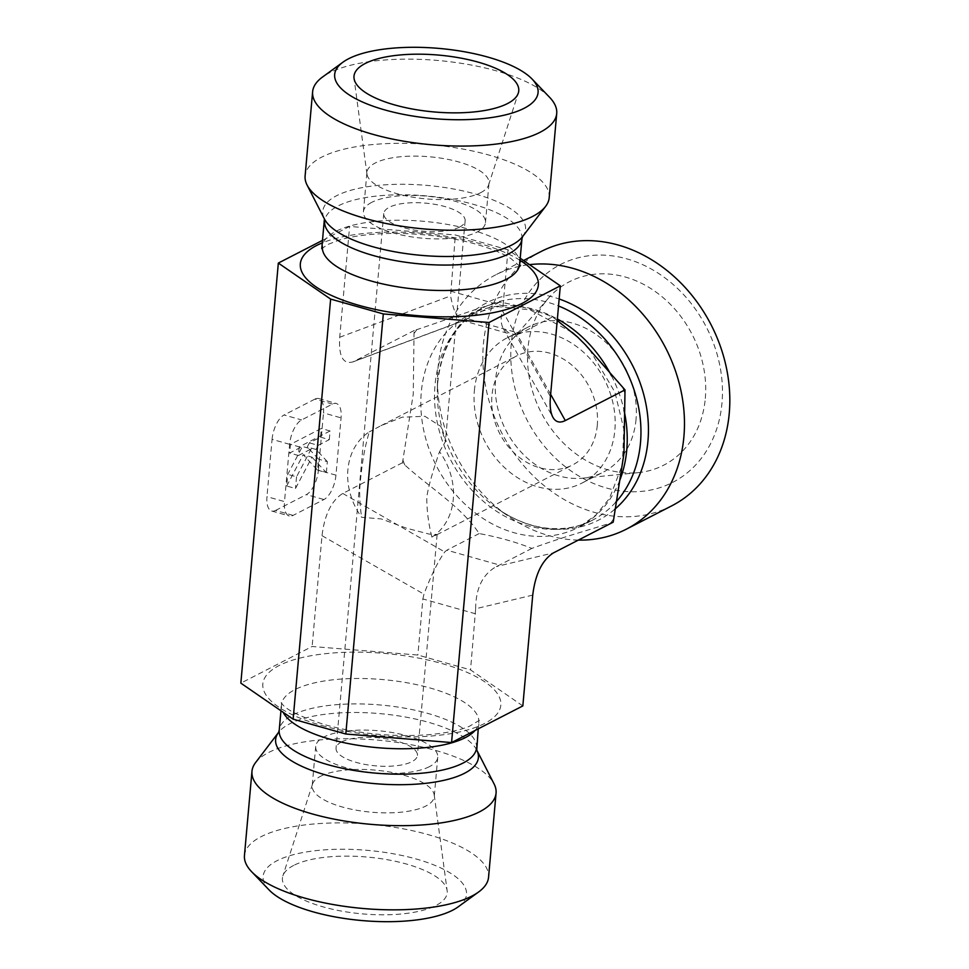 <?xml version="1.0" encoding="UTF-8"?>
<svg xmlns="http://www.w3.org/2000/svg" width="969" height="969" viewBox="0 0 969 969"><rect width="100%" height="100%" fill="white"/><g stroke="black" fill="none" stroke-linecap="round" stroke-linejoin="round"><path stroke-width="0.73" stroke-dasharray="4.84 3.63" d="M480.636 192.698A61.265 21.124 5.1 0 0 488.642 184.909A61.265 21.124 5.1 0 0 488.982 183.286A61.265 21.124 5.1 0 0 444.844 158.795A61.265 21.124 5.1 0 0 375.282 162.986A61.265 21.124 5.1 0 0 366.936 172.397A61.265 21.124 5.1 0 0 366.972 174.057A61.265 21.124 5.1 0 0 413.363 197.276A61.265 21.124 5.1 0 0 480.636 192.698M371.769 202.327A61.265 21.124 5.1 0 0 363.423 211.727A61.265 21.124 5.1 0 0 422.569 238.217A61.265 21.124 5.1 0 0 485.469 222.628A61.265 21.124 5.1 0 0 441.343 198.136A61.265 21.124 5.1 0 0 371.769 202.327M459.56 227.085A40.843 14.087 5.1 0 0 465.132 220.811A40.843 14.087 5.1 0 0 425.694 203.151A40.843 14.087 5.1 0 0 383.76 213.543A40.843 14.087 5.1 0 0 413.182 229.871A40.843 14.087 5.1 0 0 459.56 227.085M431.895 537.092A61.265 50.497 62.8 0 0 439.514 451.699C432.319 472.593 428.08 487.819 426.784 497.363C426.784 510.469 428.492 523.708 431.895 537.092L437.116 534.561L428.867 534.016L406.714 528.262L381.241 518.924L361.655 517.289A61.265 50.497 62.8 0 1 369.274 431.895C365.713 444.214 363.036 455.491 360.601 478.71C359.148 490.556 359.499 503.42 361.655 517.289M549.568 97.288A122.53 42.248 5.1 0 0 438.424 60.526A122.53 42.248 5.1 0 0 322.532 77.023M549.205 197.676A122.53 42.248 5.1 0 0 460.941 148.693A122.53 42.248 5.1 0 0 321.805 157.075A122.53 42.248 5.1 0 0 305.114 175.886M322.956 240.13L349.615 226.431L455.357 234.97L508.035 249.82L520.22 258.226M636.039 419.359A81.687 67.321 62.8 0 1 603.154 472.206A81.687 67.321 62.8 0 1 582.805 478.165A81.687 67.321 62.8 0 1 495.571 379.751A81.687 67.321 62.8 0 1 511.765 339.986A81.687 67.321 62.8 0 1 528.456 326.904A81.687 67.321 62.8 0 1 602.984 339.816A81.687 67.321 62.8 0 1 636.039 419.359M705.299 398.429A103.138 84.993 -117.2 0 0 651.132 288.75A103.138 84.993 -117.2 0 0 548.406 298.222A103.138 84.993 -117.2 0 0 527.948 348.416A103.138 84.993 -117.2 0 0 638.086 472.666A103.138 84.993 -117.2 0 0 705.299 398.429M597.292 425.306A61.265 50.497 62.8 0 1 572.618 464.938A61.265 50.497 62.8 0 1 500.791 435.565A61.265 50.497 62.8 0 1 513.304 357.852A61.265 50.497 62.8 0 1 516.598 355.962A61.265 50.497 62.8 0 1 572.497 365.64A61.265 50.497 62.8 0 1 597.292 425.306M439.514 451.699L445.413 441.682L440.883 426.421L424.858 416.27L402.135 417.203L380.962 425.694L369.274 431.895M474.374 390.64A81.687 67.321 62.8 0 1 507.259 337.793A81.687 67.321 62.8 0 1 604.486 379.666A81.687 67.321 62.8 0 1 581.957 483.095A81.687 67.321 62.8 0 1 507.429 470.183A81.687 67.321 62.8 0 1 474.374 390.64M341.609 741.903A40.843 14.087 -174.9 0 1 387.988 739.117A40.843 14.087 -174.9 0 1 417.409 755.445A40.843 14.087 -174.9 0 1 411.849 761.707A40.843 14.087 -174.9 0 1 365.47 764.505A40.843 14.087 -174.9 0 1 336.049 748.177A40.843 14.087 -174.9 0 1 341.609 741.903M671.699 505.854A142.952 117.818 62.8 0 1 541.271 483.265A142.952 117.818 62.8 0 1 483.422 344.056A142.952 117.818 62.8 0 1 540.968 251.577M511.269 343.716A122.53 100.982 -117.2 0 0 660.446 487.492A122.53 100.982 -117.2 0 0 678.155 289.065A122.53 100.982 -117.2 0 0 511.269 343.716M578.336 540.096A142.952 117.818 62.8 0 1 508.434 516.259A142.952 117.818 62.8 0 1 437.503 378.31A142.952 117.818 62.8 0 1 438.073 367.372A142.952 117.818 62.8 0 1 495.619 274.893A142.952 117.818 62.8 0 1 529.546 264.646M557.236 320.533L552.512 316.911C537.323 310.746 519.759 305.792 499.834 302.062C479.11 307.621 444.953 320.254 416.852 329.63L414.296 330.465L414.029 333.506L413.254 394.104L402.486 462.746L404.776 464.95C429.994 487.928 461.341 506.666 479.171 533.556C499.096 537.298 516.659 542.252 531.86 548.418C565.726 536.099 584.343 531.448 610.652 523.006L613.207 522.17M552.512 316.911L520.196 333.53L467.518 318.68L464.502 320.303L462.007 320.412C457.126 318.474 453.31 310.31 450.573 295.933L455.357 234.97M550.646 394.347L517.143 334.426L520.196 333.53M499.834 302.062L467.518 318.68M414.296 330.465L352.898 361.909C342.99 364.501 338.593 356.289 339.719 337.248L349.615 226.431M320.545 776.29A61.265 21.124 -174.9 0 1 387.806 771.712A61.265 21.124 -174.9 0 1 434.209 794.931A61.265 21.124 -174.9 0 1 434.245 796.591A61.265 21.124 -174.9 0 1 425.9 806.002A61.265 21.124 -174.9 0 1 356.326 810.193A61.265 21.124 -174.9 0 1 312.2 785.702A61.265 21.124 -174.9 0 1 312.527 784.078A61.265 21.124 -174.9 0 1 320.545 776.29M293.68 865.414A82.716 28.525 5.1 0 0 282.863 875.915A82.716 28.525 5.1 0 0 338.92 910.606A82.716 28.525 5.1 0 0 435.917 905.518A82.716 28.525 5.1 0 0 447.133 890.584A82.716 28.525 5.1 0 0 384.499 859.224A82.716 28.525 5.1 0 0 293.68 865.414M429.412 766.661A61.265 21.124 -174.9 0 1 359.838 770.852A61.265 21.124 -174.9 0 1 315.7 746.36A61.265 21.124 -174.9 0 1 378.613 730.771A61.265 21.124 -174.9 0 1 437.758 757.249A61.265 21.124 -174.9 0 1 429.412 766.661M244.454 855.482A122.53 42.248 -174.9 0 1 370.267 824.292A122.53 42.248 -174.9 0 1 488.558 877.26M458.252 906.79A102.108 35.211 5.1 0 0 367.929 850.394A102.108 35.211 5.1 0 0 269.055 889.905M255.537 762.639A122.53 42.248 -174.9 0 1 377.777 740.122A122.53 42.248 -174.9 0 1 494.081 783.921M522.836 705.916L470.546 669.894L417.869 655.032L312.127 646.493L240.845 683.145M532.732 595.099L475.658 608.762L470.546 669.894M475.549 613.801L422.872 598.939L417.869 655.032M402.486 462.746L342.784 493.451C331.519 500.549 324.603 514.636 322.011 535.675L312.127 646.493M422.872 598.939L423.95 594.179C430.975 575.683 437.903 561.608 444.723 551.955L446.854 550.174L499.532 565.036L496.431 566.538L553.493 552.863M517.143 334.426L510.348 334.039L503.226 328.43C500.816 323.937 500.501 317.965 502.281 310.516L550.44 396.66M450.355 291.063L503.032 305.913L502.281 310.516M503.032 305.913L508.035 249.82M286.715 486.026L303.2 454.691L317.578 470.159L318.559 459.149L307.246 446.988L309.402 442.881L320.521 437.164L321.296 428.492L290.434 444.359L289.67 453.032L302.425 446.467L287.757 474.362L286.715 486.026L295.497 488.497L311.982 457.162L303.2 454.691M311.982 457.162L326.359 472.63L317.578 470.159M326.359 472.63L327.34 461.632L318.559 459.149M327.34 461.632L316.027 449.459L307.246 446.988M316.027 449.459L318.183 445.352L309.402 442.881M318.183 445.352L329.303 439.635L320.521 437.164M329.303 439.635L330.078 430.975L321.296 428.492M330.078 430.975L299.215 446.842L290.434 444.359M299.215 446.842L298.44 455.503L289.67 453.032M298.44 455.503L311.206 448.95L302.425 446.467M311.206 448.95L296.538 476.833L287.757 474.362M296.538 476.833L295.497 488.497M293.098 515.399L275.535 510.457A20.422 9.181 -74.3 0 1 271.695 511.014A20.422 9.181 -74.3 0 1 266.959 496.649L284.511 501.603L289.622 444.311A20.422 9.181 -74.3 0 1 301.613 419.928L332.476 404.073A20.422 9.181 -74.3 0 1 336.316 403.504A20.422 9.181 -74.3 0 1 341.064 417.869L335.952 475.149A20.422 9.181 -74.3 0 1 323.961 499.532L293.098 515.399A20.422 9.181 -74.3 0 1 289.259 515.968A20.422 9.181 -74.3 0 1 284.511 501.603M289.622 444.311L272.071 439.369L266.959 496.649M335.952 475.149L318.389 470.207A20.422 9.181 -74.3 0 1 306.398 494.59L323.961 499.532M275.535 510.457L306.398 494.59M332.476 404.073L314.925 399.119A20.422 9.181 -74.3 0 1 318.765 398.55A20.422 9.181 -74.3 0 1 323.501 412.915L341.064 417.869M318.389 470.207L323.501 412.915M272.071 439.369A20.422 9.181 -74.3 0 1 284.062 414.986L301.613 419.928M314.925 399.119L284.062 414.986M475.658 608.762C475.767 588.316 482.683 574.229 496.431 566.538M531.86 548.418L499.532 565.036M479.171 533.556L446.854 550.174M522.594 236.618L522.594 236.618A101.781 35.09 5.1 0 0 462.455 190.784A101.781 35.09 5.1 0 0 336.643 195.702A101.781 35.09 5.1 0 0 324.421 218.958L324.421 218.958M521.964 238.737A99.044 34.157 5.1 0 0 450.621 199.142A99.044 34.157 5.1 0 0 338.145 205.912A99.044 34.157 5.1 0 0 324.651 221.126M519.687 264.174A99.044 34.157 5.1 0 0 448.344 224.578A99.044 34.157 5.1 0 0 335.868 231.349A99.044 34.157 5.1 0 0 322.386 246.562M520.038 260.322A119.466 41.195 5.1 0 0 322.725 242.71M414.029 333.506A139.887 115.287 62.8 0 1 416.852 329.63M622.728 387.685A139.887 115.287 62.8 0 1 624.739 392.917M404.776 464.95A139.887 115.287 62.8 0 1 402.765 459.706M619.724 480.454A119.466 98.463 62.8 0 1 578.663 527.281A119.466 98.463 62.8 0 1 469.662 508.398A119.466 98.463 62.8 0 1 421.309 392.057A119.466 98.463 62.8 0 1 469.408 314.78A119.466 98.463 62.8 0 1 557.369 318.983M611.524 375.851A119.466 98.463 62.8 0 1 624 410.19M613.474 519.13A139.887 115.287 62.8 0 1 610.652 523.006M614.612 509.415A122.203 100.715 62.8 0 1 497.957 508.979A122.203 100.715 62.8 0 1 437.322 391.064A122.203 100.715 62.8 0 1 437.806 381.701A122.203 100.715 62.8 0 1 559.149 298.985M615.69 502.317A119.466 98.463 62.8 0 1 592.362 520.232A119.466 98.463 62.8 0 1 483.361 501.348A119.466 98.463 62.8 0 1 435.02 385.02A119.466 98.463 62.8 0 1 483.119 307.73A119.466 98.463 62.8 0 1 558.532 305.974M465.435 319.843L354.593 361.158M475.052 730.481A99.044 34.157 5.1 0 0 478.795 722.426A99.044 34.157 5.1 0 0 383.179 679.608A99.044 34.157 5.1 0 0 281.482 704.814A99.044 34.157 5.1 0 0 283.081 712.239M321.66 725.466A119.466 41.195 5.1 0 0 500.888 704.148A119.466 41.195 5.1 0 0 322.968 653.966A119.466 41.195 5.1 0 0 321.66 725.466M476.53 747.862A99.044 34.157 5.1 0 0 380.902 705.032A99.044 34.157 5.1 0 0 279.217 730.251M476.748 750.03L476.76 750.054A101.781 35.09 5.1 0 0 476.748 750.03A101.781 35.09 5.1 0 0 380.139 713.644A101.781 35.09 5.1 0 0 278.6 732.346A101.781 35.09 5.1 0 0 278.587 732.37L278.6 732.346M322.011 535.675L423.95 594.179M339.719 337.248L450.573 295.933M342.784 493.451L444.723 551.955M488.642 184.909L518.306 93.072M366.972 174.057L354.048 78.404M485.469 222.628L488.982 183.286M363.423 211.727L366.936 172.397M519.941 266.366L511.002 258.602C501.978 252.836 488.776 247.604 471.37 242.916C445.74 236.351 418.862 233.19 390.725 233.432C369.516 233.844 352.147 236.121 338.629 240.251L327.655 244.563L321.756 248.682M582.805 478.165L638.086 472.666M511.765 339.986L548.406 298.222M436.983 534.67L572.618 464.938M380.962 425.694L516.598 355.962M581.957 483.095L603.154 472.206M507.259 337.793L528.456 326.904M383.76 213.543L336.049 748.177M465.132 220.811L445.413 441.682M437.128 534.573L417.409 755.445M523.563 260.528L495.619 274.893M589.431 349.324L614.915 392.166L623.806 429.085L622.316 464.926L609.416 498.514L595.693 515.278L578.663 527.281L592.362 520.232C580.261 526.446 566.913 529.231 552.33 528.565C533.834 527.62 515.714 521.092 497.957 508.979L508.434 516.259M572.207 332.367L529.958 309.826L498.09 306.628L469.408 314.78L483.119 307.73C457.15 321.551 442.034 346.272 437.794 381.883L437.322 391.064L437.503 378.31M312.527 784.078L282.863 875.915M434.209 794.931L447.133 890.584M315.7 746.36L312.2 785.702M437.758 757.249L434.245 796.591M478.226 728.858L479.425 720.306L469.25 726.375C459.354 730.444 445.425 733.254 427.462 734.793C392.554 737.118 358.554 733.812 325.499 724.909C300.402 716.842 285.867 709.732 281.87 703.567L281.24 702.622L280.949 710.761M503.226 328.43L552.972 417.421M462.007 320.412L510.348 334.039M352.898 361.909L464.502 320.303M271.695 511.014L289.259 515.968M318.765 398.55L336.316 403.504"/><path stroke-width="1.45" d="M507.49 103.574A82.716 28.525 -174.9 0 1 416.682 109.763A82.716 28.525 -174.9 0 1 354.048 78.404A82.716 28.525 -174.9 0 1 438.909 55.112A82.716 28.525 -174.9 0 1 518.306 93.072A82.716 28.525 -174.9 0 1 507.49 103.574M342.929 62.198L322.532 77.023A122.53 42.248 5.1 0 0 312.624 91.716A122.53 42.248 5.1 0 0 400.887 140.699A122.53 42.248 5.1 0 0 540.024 132.317A122.53 42.248 5.1 0 0 556.715 113.506A122.53 42.248 5.1 0 0 549.568 97.288L532.114 79.083A102.108 35.211 -174.9 0 1 524.168 108.274A102.108 35.211 -174.9 0 1 390.434 111.435A102.108 35.211 -174.9 0 1 342.929 62.198A102.108 35.211 -174.9 0 1 439.502 48.45A102.108 35.211 -174.9 0 1 532.114 79.083M312.624 91.716L305.114 175.886A122.53 42.248 5.1 0 0 307.088 185.067A122.53 42.248 5.1 0 0 406.072 226.891A122.53 42.248 5.1 0 0 532.514 216.487A122.53 42.248 5.1 0 0 545.632 206.349A122.53 42.248 5.1 0 0 549.205 197.676L556.715 113.506M520.22 258.226L560.324 285.843L489.054 322.495L383.312 313.944L330.635 299.094L278.333 263.071L322.956 240.13M489.054 322.495L451.566 742.557L522.836 705.916L532.732 595.099C535.312 574.048 542.24 559.973 553.493 552.863L613.207 522.17L623.975 453.516L625.005 389.877L565.302 420.582L550.646 394.347M560.324 285.843L550.44 396.66C549.653 405.914 550.501 412.83 552.972 417.421C555.77 422.193 559.876 423.247 565.302 420.582M383.312 313.944L345.812 734.017L451.566 742.557M330.635 299.094L293.135 719.168L345.812 734.017M278.333 263.071L240.845 683.145L293.135 719.168M523.563 260.528L540.968 251.577A142.952 117.818 62.8 0 1 711.113 324.845A142.952 117.818 62.8 0 1 671.699 505.854L626.349 529.171A142.952 117.818 62.8 0 1 578.336 540.096M529.546 264.646A142.952 117.818 62.8 0 1 674.363 367.796A142.952 117.818 62.8 0 1 626.349 529.171M625.005 389.877L585.106 344.504L577.609 337.079L557.236 320.533M476.748 750.03L494.081 783.921A122.53 42.248 -174.9 0 1 496.067 793.102L488.558 877.26A122.53 42.248 -174.9 0 1 478.638 891.964A122.53 42.248 -174.9 0 1 471.867 896.083A122.53 42.248 -174.9 0 1 355.248 907.711A122.53 42.248 -174.9 0 1 251.613 871.7A122.53 42.248 -174.9 0 1 244.454 855.482L251.964 771.312A122.53 42.248 -174.9 0 1 255.537 762.639L278.587 732.37A101.781 35.09 5.1 0 0 325.741 774.958A101.781 35.09 5.1 0 0 435.251 782.007A101.781 35.09 5.1 0 0 476.76 750.054L478.226 728.858M251.613 871.7L269.055 889.905A102.108 35.211 5.1 0 0 355.429 919.908A102.108 35.211 5.1 0 0 452.596 910.23A102.108 35.211 5.1 0 0 458.252 906.79L478.638 891.964M496.067 793.102A122.53 42.248 -174.9 0 1 479.376 811.913A122.53 42.248 -174.9 0 1 312.297 813.936A122.53 42.248 -174.9 0 1 251.964 771.312M321.756 248.682L324.409 218.921A101.781 35.09 5.1 0 0 421.043 255.344A101.781 35.09 5.1 0 0 522.57 236.642L545.632 206.349M324.651 221.126A99.044 34.157 5.1 0 0 420.267 263.943A99.044 34.157 5.1 0 0 521.964 238.737L522.594 236.618M322.386 246.562A99.044 34.157 5.1 0 0 418.002 289.38A99.044 34.157 5.1 0 0 519.687 264.174L521.964 238.737M322.725 242.71A119.466 41.195 5.1 0 0 316.609 245.496A119.466 41.195 5.1 0 0 343.607 300.414A119.466 41.195 5.1 0 0 498.018 311.667A119.466 41.195 5.1 0 0 520.038 260.322M557.369 318.983A119.466 98.463 62.8 0 1 611.524 375.851M624 410.19A119.466 98.463 62.8 0 1 619.724 480.454M559.149 298.985A122.203 100.715 62.8 0 1 643.852 394.964A122.203 100.715 62.8 0 1 614.612 509.415M558.532 305.974A119.466 98.463 62.8 0 1 615.69 502.317M283.081 712.239A99.044 34.157 5.1 0 0 330.247 739.274A99.044 34.157 5.1 0 0 475.052 730.481M278.6 732.346L279.217 730.251A99.044 34.157 5.1 0 0 327.97 764.711A99.044 34.157 5.1 0 0 476.53 747.862M324.421 218.958L307.088 185.067M519.687 264.174L519.941 266.366M585.119 344.504L589.431 349.324M577.621 337.067L572.207 332.367M279.217 730.251L280.949 710.761"/></g></svg>
